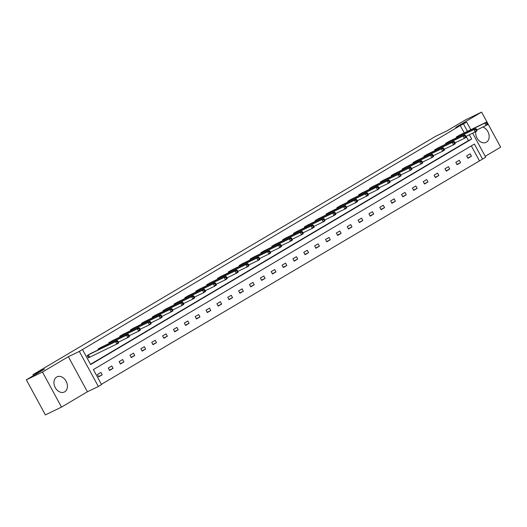 <?xml version="1.0" encoding="UTF-8"?>
<svg xmlns="http://www.w3.org/2000/svg" width="527" height="527" viewBox="0 0 527 527"><rect width="100%" height="100%" fill="white"/><g stroke="black" fill="none" stroke-linecap="round" stroke-linejoin="round"><path stroke-width="0.79" d="M56.679 377.029A8.419 6.298 -115.8 0 1 57.028 376.838A8.419 6.298 -115.8 0 1 66.244 381.443A8.419 6.298 -115.8 0 1 64.702 391.811A8.419 6.298 -115.8 0 1 64.353 392.002A8.419 6.298 -115.8 0 1 55.137 387.398A8.419 6.298 -115.8 0 1 56.679 377.029M482.851 127.066A8.419 6.298 -115.8 0 1 488.904 134.306A8.419 6.298 -115.8 0 1 486.441 142.185A8.419 6.298 -115.8 0 1 486.092 142.369A8.419 6.298 -115.8 0 1 478.674 140.314A8.419 6.298 -115.8 0 1 475.782 131.598M485.222 156.302L500.65 147.171L481.612 112.106L455.71 127.435L466.672 122.139L470.789 129.714M26.35 379.829L42.47 372.036L61.507 407.107L45.388 414.894L26.35 379.829L44.558 369.052L32.951 374.657L435.684 136.276L447.285 130.67L465.493 119.892L481.612 112.106M472.66 133.166L485.71 157.204L482.548 159.082L474.386 144.062L93.378 369.585L101.533 384.605L98.365 386.482L79.327 351.417L82.495 349.539L90.651 364.559L471.658 139.036L469.346 134.774M101.388 384.341L482.548 159.082M61.507 407.107L87.403 391.778L98.365 386.482M32.951 374.657L33.471 375.613M101.527 347.102L98.002 349.085L98.391 349.796M123.246 334.243L119.721 336.233L120.11 336.944M144.965 321.391L141.44 323.374L141.829 324.085M166.684 308.532L163.166 310.515L163.548 311.226M188.402 295.673L184.885 297.663L185.267 298.374M210.128 282.821L206.604 284.804L206.992 285.515M231.847 269.962L228.323 271.945L228.711 272.657M253.566 257.104L250.048 259.093L250.43 259.804M275.285 244.251L271.767 246.234L272.149 246.946M297.011 231.393L293.486 233.382L293.875 234.087M318.73 218.534L315.205 220.523L315.594 221.235M340.449 205.682L336.924 207.664L337.313 208.376M362.168 192.823L358.65 194.812L359.032 195.517M383.887 179.964L380.369 181.953L380.751 182.665M405.612 167.112L402.088 169.095L402.476 169.806M427.331 154.253L423.807 156.242L424.195 156.947M449.05 141.401L445.532 143.384L445.914 144.095M90.506 364.295L468.437 140.59L466.125 136.328M464.247 132.876L460.282 125.571L82.495 349.539M459.913 134.971L456.389 136.954L456.777 137.666M438.187 147.823L434.67 149.813L435.052 150.524M416.468 160.682L412.951 162.665L413.333 163.377M394.749 173.541L391.225 175.524L391.614 176.235M373.03 186.393L369.506 188.383L369.895 189.094M351.311 199.252L347.787 201.235L348.176 201.946M329.586 212.111L326.068 214.094L326.45 214.805M307.867 224.963L304.349 226.953L304.731 227.664M286.148 237.822L282.624 239.805L283.012 240.516M264.429 250.681L260.905 252.664L261.293 253.375M242.71 263.533L239.186 265.522L239.574 266.234M220.984 276.392L217.467 278.375L217.849 279.086M199.265 289.251L195.748 291.233L196.13 291.945M177.546 302.103L174.022 304.092L174.411 304.797M155.827 314.962L152.303 316.944L152.692 317.656M134.102 327.82L130.584 329.803L130.966 330.515M112.383 340.673L108.865 342.662L109.247 343.367M90.664 353.531L87.139 355.514L88.431 357.886L89.208 357.425M460.282 125.571L466.672 122.139M87.403 391.778L68.365 356.707L42.47 372.036M68.365 356.707L79.327 351.417M467.469 131.315L463.503 124.016M479.32 160.636L471.309 145.88M97.436 374.473L100.914 372.411L102.198 374.783L98.72 376.838L97.436 374.473M108.292 368.044L111.777 365.982L113.061 368.353L109.583 370.415L108.292 368.044M119.155 361.614L122.633 359.552L123.924 361.924L120.439 363.986L119.155 361.614M130.017 355.185L133.496 353.123L134.78 355.494L131.302 357.556L130.017 355.185M140.874 348.755L144.358 346.7L145.643 349.065L142.165 351.127L140.874 348.755M151.736 342.333L155.215 340.271L156.506 342.642L153.021 344.698L151.736 342.333M162.593 335.903L166.077 333.841L167.362 336.213L163.884 338.268L162.593 335.903M173.455 329.474L176.934 327.412L178.225 329.783L174.74 331.845L173.455 329.474M184.318 323.044L187.796 320.983L189.081 323.354L185.603 325.416L184.318 323.044M195.174 316.615L198.659 314.56L199.944 316.925L196.466 318.987L195.174 316.615M206.037 310.186L209.515 308.13L210.807 310.495L207.322 312.557L206.037 310.186M216.893 303.763L220.378 301.701L221.663 304.072L218.185 306.128L216.893 303.763M227.756 297.333L231.234 295.272L232.526 297.643L229.041 299.698L227.756 297.333M238.619 290.904L242.097 288.842L243.382 291.214L239.904 293.275L238.619 290.904M249.475 284.475L252.96 282.413L254.245 284.784L250.766 286.846L249.475 284.475M260.338 278.045L263.816 275.99L265.107 278.355L261.623 280.417L260.338 278.045M271.201 271.616L274.679 269.56L275.964 271.925L272.485 273.987L271.201 271.616M282.057 265.193L285.542 263.131L286.826 265.503L283.342 267.558L282.057 265.193M292.92 258.764L296.398 256.702L297.683 259.073L294.204 261.135L292.92 258.764M303.776 252.334L307.261 250.272L308.545 252.644L305.067 254.706L303.776 252.334M314.639 245.905L318.117 243.843L319.408 246.214L315.923 248.276L314.639 245.905M325.502 239.475L328.98 237.42L330.264 239.785L326.786 241.847L325.502 239.475M336.358 233.053L339.843 230.991L341.127 233.356L337.642 235.417L336.358 233.053M347.221 226.623L350.699 224.561L351.983 226.933L348.505 228.988L347.221 226.623M358.077 220.194L361.562 218.132L362.846 220.503L359.368 222.565L358.077 220.194M368.94 213.764L372.418 211.702L373.709 214.074L370.224 216.136L368.94 213.764M379.802 207.335L383.281 205.273L384.565 207.645L381.087 209.706L379.802 207.335M390.659 200.906L394.143 198.85L395.428 201.215L391.943 203.277L390.659 200.906M401.521 194.483L404.999 192.421L406.291 194.786L402.806 196.848L401.521 194.483M412.377 188.053L415.862 185.991L417.147 188.363L413.669 190.418L412.377 188.053M423.24 181.624L426.718 179.562L428.01 181.934L424.525 183.995L423.24 181.624M434.103 175.195L437.581 173.133L438.866 175.504L435.388 177.566L434.103 175.195M444.959 168.765L448.444 166.703L449.729 169.075L446.25 171.137L444.959 168.765M455.822 162.336L459.3 160.28L460.591 162.645L457.107 164.707L455.822 162.336M466.678 155.913L470.163 153.851L471.448 156.216L467.969 158.278L466.678 155.913M468.437 140.59L471.658 139.036M467.805 157.981L471.448 156.216M456.942 164.411L460.591 162.645M446.086 170.834L449.729 169.075M435.223 177.263L438.866 175.504M424.367 183.692L428.01 181.934M413.504 190.122L417.147 188.363M402.641 196.551L406.291 194.786M391.785 202.981L395.428 201.215M380.922 209.403L384.565 207.645M370.066 215.833L373.709 214.074M359.203 222.262L362.846 220.503M348.34 228.692L351.983 226.933M337.484 235.121L341.127 233.356M326.621 241.55L330.264 239.785M315.765 247.973L319.408 246.214M304.902 254.403L308.545 252.644M294.04 260.832L297.683 259.073M283.183 267.261L286.826 265.503M272.321 273.691L275.964 271.925M261.458 280.114L265.107 278.355M250.602 286.543L254.245 284.784M239.739 292.972L243.382 291.214M228.883 299.402L232.526 297.643M218.02 305.831L221.663 304.072M207.157 312.261L210.807 310.495M196.301 318.683L199.944 316.925M185.438 325.113L189.081 323.354M174.582 331.542L178.225 329.783M163.719 337.972L167.362 336.213M152.856 344.401L156.506 342.642M142 350.83L145.643 349.065M131.137 357.253L134.78 355.494M120.281 363.683L123.924 361.924M109.418 370.112L113.061 368.353M98.556 376.541L102.198 374.783M487.758 123.661L487.244 122.719L486.546 123.127L487.06 124.076L487.758 123.661L487.831 124.471L486.085 125.498L484.8 123.134L457.166 136.493M486.546 123.127L484.8 123.134L486.54 122.099L459.089 135.353M487.06 124.076L486.085 125.498L476.836 129.971M487.244 122.719L486.54 122.099M476.895 130.09L476.382 129.141L475.69 129.556L476.204 130.505L476.895 130.09L476.968 130.9L475.229 131.928L473.944 129.556L446.31 142.922M475.69 129.556L473.944 129.556L475.683 128.529L448.233 141.783M476.204 130.505L475.229 131.928L465.973 136.401M476.382 129.141L475.683 128.529M466.039 136.519L465.525 135.571L464.827 135.986L465.341 136.934L466.039 136.519L466.105 137.33L464.366 138.357L463.081 135.986L435.447 149.352M464.827 135.986L463.081 135.986L464.821 134.958L437.37 148.212M465.341 136.934L464.366 138.357L455.111 142.83M465.525 135.571L464.821 134.958M455.176 142.949L454.663 142L453.964 142.415L454.485 143.357L455.176 142.949L455.249 143.752L453.51 144.787L452.219 142.415L424.591 155.781M453.964 142.415L452.219 142.415L453.964 141.388L426.508 154.642M454.485 143.357L453.51 144.787L444.254 149.26M454.663 142L453.964 141.388M444.32 149.378L443.806 148.43L443.108 148.838L443.622 149.787L444.32 149.378L444.386 150.182L442.647 151.216L441.362 148.845L413.728 162.204M443.108 148.838L441.362 148.845L443.102 147.817L415.651 161.071M443.622 149.787L442.647 151.216L433.392 155.682M443.806 148.43L443.102 147.817M433.457 155.808L432.944 154.859L432.245 155.267L432.759 156.216L433.457 155.808L433.53 156.611L431.784 157.639L430.5 155.274L402.865 168.633M432.245 155.267L430.5 155.274L432.239 154.24L404.789 167.494M432.759 156.216L431.784 157.639L422.535 162.112M432.944 154.859L432.239 154.24M422.595 162.23L422.081 161.288L421.389 161.697L421.903 162.645L422.595 162.23L422.667 163.041L420.928 164.068L419.644 161.703L392.009 175.063M421.389 161.697L419.644 161.703L421.383 160.669L393.932 173.923M421.903 162.645L420.928 164.068L411.673 168.541M422.081 161.288L421.383 160.669M411.739 168.66L411.225 167.711L410.526 168.126L411.04 169.075L411.739 168.66L411.804 169.47L410.065 170.498L408.781 168.126L381.146 181.492M410.526 168.126L408.781 168.126L410.52 167.099L383.07 180.353M411.04 169.075L410.065 170.498L400.81 174.971M411.225 167.711L410.52 167.099M400.876 175.089L400.362 174.141L399.664 174.556L400.184 175.504L400.876 175.089L400.948 175.899L399.209 176.927L397.918 174.556L370.283 187.922M399.664 174.556L397.918 174.556L399.664 173.528L372.207 186.782M400.184 175.504L399.209 176.927L389.954 181.4M400.362 174.141L399.664 173.528M390.02 181.519L389.499 180.57L388.807 180.985L389.321 181.927L390.02 181.519L390.085 182.322L388.346 183.356L387.062 180.985L359.427 194.351M388.807 180.985L387.062 180.985L388.801 179.957L361.351 193.211M389.321 181.927L388.346 183.356L379.091 187.829M389.499 180.57L388.801 179.957M379.157 187.948L378.643 186.999L377.945 187.408L378.458 188.356L379.157 187.948L379.229 188.752L377.484 189.786L376.199 187.414L348.564 200.774M377.945 187.408L376.199 187.414L377.938 186.387L350.488 199.641M378.458 188.356L377.484 189.786L368.235 194.252M378.643 186.999L377.938 186.387M368.294 194.377L367.78 193.429L367.088 193.837L367.602 194.786L368.294 194.377L368.366 195.181L366.627 196.209L365.343 193.844L337.708 207.203M367.088 193.837L365.343 193.844L367.082 192.81L339.632 206.064M367.602 194.786L366.627 196.209L357.372 200.682M367.78 193.429L367.082 192.81M357.438 200.8L356.924 199.858L356.226 200.267L356.739 201.215L357.438 200.8L357.504 201.61L355.765 202.638L354.48 200.273L326.845 213.633M356.226 200.267L354.48 200.273L356.219 199.239L328.769 212.493M356.739 201.215L355.765 202.638L346.509 207.111M356.924 199.858L356.219 199.239M346.575 207.23L346.061 206.281L345.363 206.696L345.877 207.645L346.575 207.23L346.647 208.04L344.908 209.067L343.617 206.696L315.983 220.062M345.363 206.696L343.617 206.696L345.356 205.668L317.906 218.922M345.877 207.645L344.908 209.067L335.653 213.54M346.061 206.281L345.356 205.668M335.719 213.659L335.198 212.71L334.507 213.125L335.02 214.074L335.719 213.659L335.785 214.469L334.046 215.497L332.761 213.125L305.126 226.491M334.507 213.125L332.761 213.125L334.5 212.098L307.05 225.352M335.02 214.074L334.046 215.497L324.79 219.97M335.198 212.71L334.5 212.098M324.856 220.088L324.342 219.14L323.644 219.555L324.158 220.497L324.856 220.088L324.928 220.892L323.183 221.926L321.898 219.555L294.264 232.921M323.644 219.555L321.898 219.555L323.637 218.527L296.187 231.781M324.158 220.497L323.183 221.926L313.927 226.399M324.342 219.14L323.637 218.527M313.993 226.518L313.479 225.569L312.788 225.978L313.301 226.926L313.993 226.518L314.066 227.321L312.327 228.356L311.035 225.984L283.407 239.344M312.788 225.978L311.035 225.984L312.781 224.957L285.331 238.211M313.301 226.926L312.327 228.356L303.071 232.822M313.479 225.569L312.781 224.957M303.137 232.947L302.623 231.999L301.925 232.407L302.439 233.356L303.137 232.947L303.203 233.751L301.464 234.778L300.179 232.414L272.545 245.773M301.925 232.407L300.179 232.414L301.918 231.379L274.468 244.633M302.439 233.356L301.464 234.778L292.208 239.251M302.623 231.999L301.918 231.379M292.274 239.37L291.76 238.428L291.062 238.836L291.576 239.785L292.274 239.37L292.347 240.18L290.608 241.208L289.316 238.843L261.682 252.202M291.062 238.836L289.316 238.843L291.056 237.809L263.605 251.063M291.576 239.785L290.608 241.208L281.352 245.681M291.76 238.428L291.056 237.809M281.418 245.799L280.898 244.851L280.206 245.266L280.72 246.214L281.418 245.799L281.484 246.61L279.745 247.637L278.46 245.266L250.826 258.632M280.206 245.266L278.46 245.266L280.199 244.238L252.749 257.492M280.72 246.214L279.745 247.637L270.489 252.11M280.898 244.851L280.199 244.238M270.555 252.229L270.041 251.28L269.343 251.695L269.857 252.644L270.555 252.229L270.628 253.039L268.882 254.067L267.597 251.695L239.963 265.061M269.343 251.695L267.597 251.695L269.337 250.668L241.886 263.922M269.857 252.644L268.882 254.067L259.627 258.54M270.041 251.28L269.337 250.668M259.692 258.658L259.179 257.71L258.487 258.125L259.001 259.067L259.692 258.658L259.765 259.462L258.026 260.496L256.735 258.125L229.107 271.491M258.487 258.125L256.735 258.125L258.48 257.097L231.03 270.351M259.001 259.067L258.026 260.496L248.77 264.969M259.179 257.71L258.48 257.097M248.836 265.088L248.322 264.139L247.624 264.547L248.138 265.496L248.836 265.088L248.902 265.891L247.163 266.925L245.878 264.554L218.244 277.913M247.624 264.547L245.878 264.554L247.618 263.52L220.167 276.78M248.138 265.496L247.163 266.925L237.908 271.392M248.322 264.139L247.618 263.52M237.973 271.517L237.46 270.568L236.761 270.977L237.275 271.925L237.973 271.517L238.046 272.321L236.307 273.348L235.016 270.983L207.381 284.343M236.761 270.977L235.016 270.983L236.755 269.949L209.305 283.203M237.275 271.925L236.307 273.348L227.051 277.821M237.46 270.568L236.755 269.949M227.111 277.94L226.597 276.991L225.905 277.406L226.419 278.355L227.111 277.94L227.183 278.75L225.444 279.778L224.159 277.413L196.525 290.772M225.905 277.406L224.159 277.413L225.899 276.379L198.448 289.633M226.419 278.355L225.444 279.778L216.189 284.251M226.597 276.991L225.899 276.379M216.254 284.369L215.741 283.421L215.042 283.836L215.556 284.784L216.254 284.369L216.32 285.179L214.581 286.207L213.297 283.836L185.662 297.202M215.042 283.836L213.297 283.836L215.036 282.808L187.586 296.062M215.556 284.784L214.581 286.207L205.326 290.68M215.741 283.421L215.036 282.808M205.392 290.799L204.878 289.85L204.18 290.265L204.7 291.214L205.392 290.799L205.464 291.602L203.725 292.637L202.434 290.265L174.806 303.631M204.18 290.265L202.434 290.265L204.18 289.237L176.723 302.491M204.7 291.214L203.725 292.637L194.47 297.109M204.878 289.85L204.18 289.237M194.535 297.228L194.022 296.279L193.323 296.694L193.837 297.636L194.535 297.228L194.601 298.032L192.862 299.066L191.578 296.694L163.943 310.054M193.323 296.694L191.578 296.694L193.317 295.667L165.867 308.921M193.837 297.636L192.862 299.066L183.607 303.539M194.022 296.279L193.317 295.667M183.673 303.657L183.159 302.709L182.461 303.117L182.974 304.066L183.673 303.657L183.745 304.461L181.999 305.495L180.715 303.124L153.08 316.483M182.461 303.117L180.715 303.124L182.454 302.09L155.004 315.35M182.974 304.066L181.999 305.495L172.751 309.962M183.159 302.709L182.454 302.09M172.81 310.08L172.296 309.138L171.604 309.547L172.118 310.495L172.81 310.08L172.882 310.89L171.143 311.918L169.859 309.553L142.224 322.913M171.604 309.547L169.859 309.553L171.598 308.519L144.148 321.773M172.118 310.495L171.143 311.918L161.888 316.391M172.296 309.138L171.598 308.519M161.954 316.51L161.44 315.561L160.742 315.976L161.255 316.925L161.954 316.51L162.02 317.32L160.28 318.348L158.996 315.976L131.361 329.342M160.742 315.976L158.996 315.976L160.735 314.948L133.285 328.202M161.255 316.925L160.28 318.348L151.025 322.82M161.44 315.561L160.735 314.948M151.091 322.939L150.577 321.99L149.879 322.405L150.399 323.354L151.091 322.939L151.163 323.749L149.424 324.777L148.133 322.405L120.499 335.771M149.879 322.405L148.133 322.405L149.879 321.378L122.422 334.632M150.399 323.354L149.424 324.777L140.169 329.25M150.577 321.99L149.879 321.378M140.235 329.368L139.714 328.42L139.023 328.835L139.536 329.783L140.235 329.368L140.301 330.172L138.561 331.206L137.277 328.835L109.642 342.201M139.023 328.835L137.277 328.835L139.016 327.807L111.566 341.061M139.536 329.783L138.561 331.206L129.306 335.679M139.714 328.42L139.016 327.807M129.372 335.798L128.858 334.849L128.16 335.258L128.674 336.206L129.372 335.798L129.444 336.601L127.699 337.636L126.414 335.264L98.78 348.624M128.16 335.258L126.414 335.264L128.153 334.237L100.703 347.491M128.674 336.206L127.699 337.636L118.45 342.109M128.858 334.849L128.153 334.237M118.509 342.227L117.995 341.279L117.304 341.687L117.817 342.636L118.509 342.227L118.582 343.031L116.842 344.059L115.558 341.694L87.923 355.053M117.304 341.687L115.558 341.694L117.297 340.659L89.847 353.913M117.817 342.636L116.842 344.059L88.404 357.84M117.995 341.279L117.297 340.659M457.594 136.276L458.022 137.066M457.304 136.421L457.726 137.204M446.738 142.705L447.159 143.489M446.441 142.85L446.87 143.634M435.875 149.134L436.303 149.918M435.585 149.279L436.007 150.063M425.012 155.564L425.441 156.348M424.722 155.709L425.144 156.493M414.156 161.993L414.578 162.777M413.866 162.138L414.288 162.915M403.293 168.416L403.722 169.207M403.003 168.568L403.425 169.345M392.431 174.845L392.859 175.629M392.141 174.99L392.569 175.774M381.574 181.275L382.003 182.059M381.284 181.42L381.706 182.204M370.712 187.704L371.14 188.488M370.422 187.849L370.843 188.633M359.855 194.134L360.277 194.918M359.559 194.279L359.987 195.056M348.993 200.563L349.421 201.347M348.703 200.708L349.124 201.485M338.13 206.986L338.558 207.776M337.84 207.137L338.268 207.915M327.274 213.415L327.702 214.199M326.984 213.56L327.405 214.344M316.411 219.845L316.839 220.629M316.121 219.99L316.543 220.773M305.555 226.274L305.976 227.058M305.258 226.419L305.686 227.203M294.692 232.703L295.12 233.487M294.402 232.848L294.824 233.626M283.829 239.133L284.257 239.917M283.539 239.278L283.967 240.055M272.973 245.556L273.401 246.346M272.683 245.707L273.105 246.484M262.11 251.985L262.538 252.769M261.82 252.13L262.242 252.914M251.254 258.414L251.675 259.198M250.957 258.559L251.386 259.343M240.391 264.844L240.819 265.628M240.101 264.989L240.523 265.773M229.528 271.273L229.956 272.057M229.238 271.418L229.667 272.195M218.672 277.703L219.094 278.487M218.382 277.848L218.804 278.625M207.809 284.125L208.237 284.916M207.519 284.277L207.941 285.054M196.953 290.555L197.375 291.339M196.657 290.7L197.085 291.484M186.09 296.984L186.518 297.768M185.8 297.129L186.222 297.913M175.227 303.414L175.656 304.198M174.938 303.559L175.359 304.342M164.371 309.843L164.793 310.627M164.081 309.988L164.503 310.765M153.509 316.272L153.937 317.056M153.219 316.417L153.64 317.195M142.646 322.695L143.074 323.486M142.356 322.847L142.784 323.624M131.79 329.125L132.218 329.909M131.5 329.27L131.921 330.054M120.927 335.554L121.355 336.338M120.637 335.699L121.058 336.483M110.071 341.983L110.492 342.767M109.774 342.128L110.202 342.912M99.208 348.413L99.636 349.197M98.918 348.558L99.34 349.335M88.345 354.836L89.636 357.207M88.055 354.987L89.346 357.352"/></g></svg>
